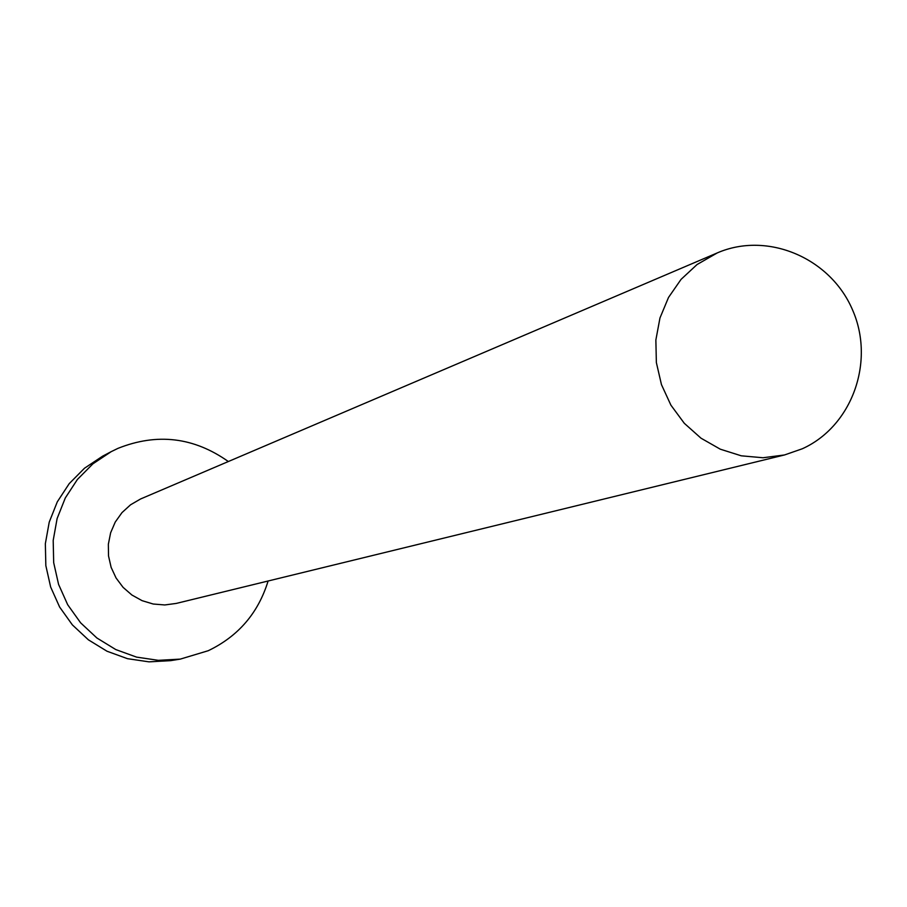 <?xml version="1.0" encoding="UTF-8"?>
<svg xmlns="http://www.w3.org/2000/svg" width="907" height="907" viewBox="0 0 907 907"><rect width="100%" height="100%" fill="white"/><g stroke="black" fill="none" stroke-linecap="round" stroke-linejoin="round"><path stroke-width="1.36" d="M802.276 448.784C852.081 426.347 875.346 361.542 852.523 309.865C830.415 257.86 767.435 231.115 717.29 252.906L697.064 264.527L681.055 279.379L668.504 297.473L659.967 317.983L655.863 340.012L656.362 362.562L661.452 384.602L670.908 405.157L684.297 423.297L701.009 438.194L720.305 449.192L741.291 455.813L763.025 457.752L784.555 454.951L802.276 448.784M717.29 252.906L140.551 498.986L130.551 504.802L121.98 512.614L115.234 522.081L110.631 532.783L108.352 544.245L108.523 555.946L111.13 567.363L116.062 577.986L123.08 587.351L131.889 595.015L142.082 600.661L153.204 604.017L164.768 604.958L176.23 603.427L784.555 454.951M228.337 461.527C193.86 437.163 157.058 432.775 117.967 448.364L111.221 451.641L92.922 463.817L77.401 479.463L65.304 497.954L57.118 518.543L53.196 540.413L53.683 562.657L58.581 584.391L67.685 604.731L80.632 622.837L96.879 637.984L115.767 649.559L136.538 657.11L158.34 660.33L180.289 659.117L208.27 650.704C238.326 636.238 258.28 613.007 268.109 581.002M111.221 451.641L102.559 456.21L84.51 468.216L69.215 483.635L57.288 501.854L49.227 522.149L45.35 543.69L45.838 565.617L50.656 587.033L59.635 607.066L72.379 624.9L88.398 639.832L107.015 651.237L127.479 658.675L148.963 661.849L170.607 660.647L180.289 659.117"/></g></svg>
